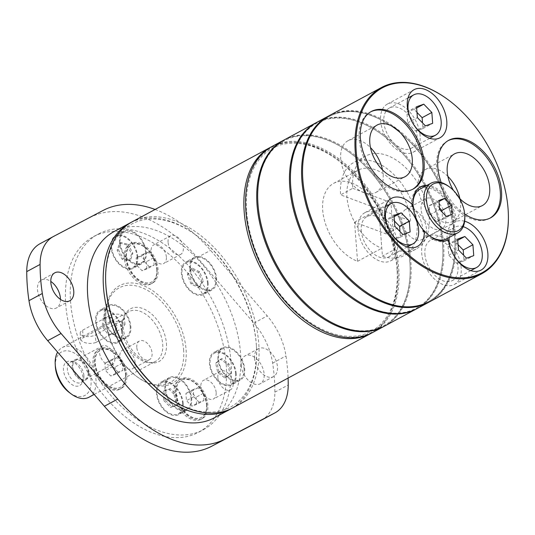 <?xml version="1.0" encoding="UTF-8"?>
<svg xmlns="http://www.w3.org/2000/svg" width="535" height="535" viewBox="0 0 535 535"><rect width="100%" height="100%" fill="white"/><g stroke="black" fill="none" stroke-linecap="round" stroke-linejoin="round"><path stroke-width="0.4" stroke-dasharray="2.67 2.01" d="M386.384 233.989L354.544 222.139L357.561 261.314A44.064 27.492 -118.3 0 1 322.712 210.295A44.064 27.492 -118.3 0 1 333.653 183.351A44.064 27.492 -118.3 0 1 366.468 192.76A44.064 27.492 -118.3 0 1 386.384 233.989L410.633 220.922L378.8 209.078L381.816 248.247A44.064 27.492 -118.3 0 1 346.968 197.228A44.064 27.492 -118.3 0 1 357.902 170.284A44.064 27.492 -118.3 0 1 390.724 179.7A44.064 27.492 -118.3 0 1 410.633 220.922M448.704 186.401A28.201 17.595 -118.3 0 1 464.768 215.592A28.201 17.595 -118.3 0 1 464.815 216.3M446.852 238.717A28.201 17.595 61.7 0 0 447.113 238.57A28.201 17.595 61.7 0 0 453.921 222.66A28.201 17.595 61.7 0 0 453.854 221.47A28.201 17.595 61.7 0 0 441.107 195.088A28.201 17.595 61.7 0 0 420.102 189.062M424.128 230.926A28.201 17.595 61.7 0 0 429.638 235.841M464.654 221.243A27.318 17.046 61.7 0 0 456.348 221.443A29.96 18.692 61.7 0 0 456.342 221.289A29.96 18.692 61.7 0 0 426.877 185.418M447.113 238.577A27.318 17.046 -118.3 0 1 447.113 238.57A27.318 17.046 -118.3 0 1 453.921 222.66A27.318 17.046 -118.3 0 1 453.947 222.647A27.318 17.046 -118.3 0 1 455.138 222.099A29.96 18.692 61.7 0 0 455.124 221.945A29.96 18.692 61.7 0 0 425.666 186.066M419.888 187.203A29.96 18.692 61.7 0 0 419.266 187.511A29.96 18.692 61.7 0 0 411.836 205.835A29.96 18.692 61.7 0 0 411.843 205.988M382.485 169.903A29.365 18.324 -118.3 0 1 383.147 174.484A29.365 18.324 -118.3 0 1 375.858 192.446A29.365 18.324 -118.3 0 1 353.983 186.173A29.365 18.324 -118.3 0 1 340.715 158.694A29.365 18.324 -118.3 0 1 347.997 140.738A29.365 18.324 -118.3 0 1 370.474 147.6M412.532 189.37A44.064 27.492 -118.3 0 1 411.93 189.704A44.064 27.492 -118.3 0 1 379.108 180.288A44.064 27.492 -118.3 0 1 359.199 139.067A44.064 27.492 -118.3 0 1 370.133 112.123A44.064 27.492 -118.3 0 1 370.748 111.808M447.889 176.403A29.365 18.324 61.7 0 0 425.419 169.541A29.365 18.324 61.7 0 0 418.129 187.504A29.365 18.324 61.7 0 0 431.404 214.976A29.365 18.324 61.7 0 0 453.272 221.249A29.365 18.324 61.7 0 0 460.561 203.293A29.365 18.324 61.7 0 0 459.906 198.712M448.169 140.611A44.064 27.492 61.7 0 0 447.554 140.926A44.064 27.492 61.7 0 0 436.62 167.876A44.064 27.492 61.7 0 0 456.529 209.098A44.064 27.492 61.7 0 0 489.351 218.514A44.064 27.492 61.7 0 0 489.946 218.173M452.363 252.674A22.911 14.298 61.7 0 0 453.914 255.549M424.884 254.259A22.911 14.298 61.7 0 0 435.236 275.692A22.911 14.298 61.7 0 0 452.302 280.587A22.911 14.298 61.7 0 0 457.987 266.577A22.911 14.298 61.7 0 0 447.635 245.137A22.911 14.298 61.7 0 0 430.568 240.242A22.911 14.298 61.7 0 0 424.884 254.259M388.744 229A22.911 14.298 61.7 0 0 390.296 231.882M361.265 230.585A22.911 14.298 61.7 0 0 371.618 252.018A22.911 14.298 61.7 0 0 388.684 256.914A22.911 14.298 61.7 0 0 394.369 242.903A22.911 14.298 61.7 0 0 384.016 221.47A22.911 14.298 61.7 0 0 366.95 216.575A22.911 14.298 61.7 0 0 361.265 230.585M411.281 120.368A22.911 14.298 61.7 0 0 412.833 123.244M383.802 121.947A22.911 14.298 61.7 0 0 394.155 143.387A22.911 14.298 61.7 0 0 411.221 148.282A22.911 14.298 61.7 0 0 416.912 134.272A22.911 14.298 61.7 0 0 406.553 112.831A22.911 14.298 61.7 0 0 389.493 107.936A22.911 14.298 61.7 0 0 383.802 121.947M413.221 207.513A27.318 17.046 -118.3 0 1 422.951 229.582M397.552 244.087A27.318 17.046 61.7 0 0 385.207 218.527A27.318 17.046 61.7 0 0 364.863 212.696A27.318 17.046 61.7 0 0 358.082 229.401A27.318 17.046 61.7 0 0 370.427 254.961A27.318 17.046 61.7 0 0 390.777 260.799A27.318 17.046 61.7 0 0 397.552 244.087M456.348 221.443L455.138 222.099M461.17 267.761A27.318 17.046 61.7 0 0 448.825 242.201A27.318 17.046 61.7 0 0 428.481 236.363A27.318 17.046 61.7 0 0 421.7 253.075A27.318 17.046 61.7 0 0 434.045 278.628A27.318 17.046 61.7 0 0 454.389 284.466A27.318 17.046 61.7 0 0 461.17 267.761M420.095 135.455A27.318 17.046 61.7 0 0 407.75 109.896A27.318 17.046 61.7 0 0 387.4 104.057A27.318 17.046 61.7 0 0 380.619 120.763A27.318 17.046 61.7 0 0 392.964 146.322A27.318 17.046 61.7 0 0 413.314 152.161A27.318 17.046 61.7 0 0 420.095 135.455M447.835 99.543A105.749 65.979 -118.3 0 1 508.076 209.018A105.749 65.979 -118.3 0 1 508.25 211.686M302.736 178.188A105.047 65.537 -118.3 0 1 372.701 116.095A105.047 65.537 -118.3 0 1 454.69 237.313A105.047 65.537 -118.3 0 1 362.75 289.589M429.438 301.914A105.749 65.979 61.7 0 0 455.686 237.239A105.749 65.979 61.7 0 0 407.897 138.311A105.749 65.979 61.7 0 0 329.132 115.714M423.085 231.481A29.96 18.692 61.7 0 0 447.273 240.482A27.318 17.046 -118.3 0 1 447.26 240.349M441.188 182.515A44.064 27.492 61.7 0 0 464.674 214.067M447.273 240.482L448.484 239.834M463.203 226.666A22.911 14.298 61.7 0 0 454.824 227.181A22.911 14.298 61.7 0 0 449.132 237.486M458.067 244.709L455.151 241.72L447.929 244.308L448.765 255.162L456.823 263.434L466.527 258.204M448.765 255.162L458.468 249.939M447.929 244.308L457.632 239.078M455.151 241.72L457.726 240.335M456.823 263.434L464.046 260.846L463.611 255.215M464.046 260.846L473.749 255.623M394.449 221.042L391.533 218.046L384.311 220.634L385.146 231.488L393.205 239.76L402.909 234.537M385.146 231.488L394.85 226.265M384.311 220.634L394.014 215.411M391.533 218.046L394.108 216.662M393.205 239.76L400.427 237.179L399.993 231.548M400.427 237.179L410.131 231.949M416.986 112.403L414.077 109.414L406.854 112.002L407.69 122.856L415.742 131.129L425.445 125.899M407.69 122.856L417.387 117.626M406.854 112.002L416.551 106.773M414.077 109.414L416.651 108.023M415.742 131.129L422.964 128.54L422.536 122.91M422.964 128.54L432.668 123.317M453.493 190.453A29.365 18.324 61.7 0 0 459.331 198.117M439.462 207.908L435.209 203.541L429.19 205.694L429.886 214.736L436.6 221.63L446.304 216.407M429.886 214.736L439.589 209.513M429.19 205.694L438.894 200.464M435.209 203.541L438.974 201.508M436.6 221.63L442.619 219.477L442.05 212.034M442.619 219.477L452.322 214.247M354.544 222.139L378.8 209.078L382.418 256.084A52.878 32.989 61.7 0 0 403.878 255.63A52.878 32.989 61.7 0 0 416.999 223.289A52.878 32.989 61.7 0 0 393.105 173.821A52.878 32.989 61.7 0 0 353.722 162.526A52.878 32.989 61.7 0 0 340.601 194.86L378.8 209.078L390.931 202.544L394.542 249.551L382.418 256.084M357.561 261.314L381.816 248.247M421.092 209.279A17.147 10.7 -118.3 0 1 425.345 198.793A17.147 10.7 -118.3 0 1 438.118 202.457A17.147 10.7 -118.3 0 1 445.869 218.501A17.147 10.7 -118.3 0 1 441.609 228.987A17.147 10.7 -118.3 0 1 428.843 225.322A17.147 10.7 -118.3 0 1 421.092 209.279M426.462 228.953A17.147 10.7 61.7 0 0 418.718 212.91A17.147 10.7 61.7 0 0 405.945 209.245A17.147 10.7 61.7 0 0 401.691 219.731A17.147 10.7 61.7 0 0 409.435 235.774A17.147 10.7 61.7 0 0 422.209 239.439A17.147 10.7 61.7 0 0 426.462 228.953M394.542 249.551A52.878 32.989 61.7 0 0 416.003 249.096A52.878 32.989 61.7 0 0 429.13 216.755A52.878 32.989 61.7 0 0 405.236 167.288A52.878 32.989 61.7 0 0 365.853 155.993A52.878 32.989 61.7 0 0 352.726 188.327L340.601 194.86M125.531 374.453A21.153 13.194 -118.3 0 1 120.281 387.387A21.153 13.194 -118.3 0 1 104.532 382.866A21.153 13.194 -118.3 0 1 94.976 363.078A21.153 13.194 -118.3 0 1 100.226 350.144A21.153 13.194 -118.3 0 1 115.975 354.665A21.153 13.194 -118.3 0 1 125.531 374.453M125.778 374.319A21.153 13.194 -118.3 0 1 120.529 387.253A21.153 13.194 -118.3 0 1 104.773 382.732A21.153 13.194 -118.3 0 1 95.217 362.951A21.153 13.194 -118.3 0 1 100.466 350.01A21.153 13.194 -118.3 0 1 116.222 354.531A21.153 13.194 -118.3 0 1 125.778 374.319M206.57 404.6A21.153 13.194 -118.3 0 1 201.321 417.534A21.153 13.194 -118.3 0 1 185.565 413.02A21.153 13.194 -118.3 0 1 176.008 393.232A21.153 13.194 -118.3 0 1 181.258 380.298A21.153 13.194 -118.3 0 1 197.014 384.812A21.153 13.194 -118.3 0 1 206.57 404.6M206.811 404.473A21.153 13.194 -118.3 0 1 201.561 417.407A21.153 13.194 -118.3 0 1 185.805 412.886A21.153 13.194 -118.3 0 1 176.249 393.098A21.153 13.194 -118.3 0 1 181.499 380.164A21.153 13.194 -118.3 0 1 197.254 384.685A21.153 13.194 -118.3 0 1 206.811 404.473M156.788 269.152A21.153 13.194 -118.3 0 1 151.539 282.092A21.153 13.194 -118.3 0 1 135.79 277.571A21.153 13.194 -118.3 0 1 126.227 257.783A21.153 13.194 -118.3 0 1 131.476 244.849A21.153 13.194 -118.3 0 1 147.232 249.37A21.153 13.194 -118.3 0 1 156.788 269.152M157.029 269.025A21.153 13.194 -118.3 0 1 151.779 281.958A21.153 13.194 -118.3 0 1 136.03 277.438A21.153 13.194 -118.3 0 1 126.474 257.649A21.153 13.194 -118.3 0 1 131.724 244.716A21.153 13.194 -118.3 0 1 147.473 249.236A21.153 13.194 -118.3 0 1 157.029 269.025M92.983 363.225A22.564 14.077 -118.3 0 1 98.587 349.422A22.564 14.077 -118.3 0 1 115.386 354.244A22.564 14.077 -118.3 0 1 125.585 375.349A22.564 14.077 -118.3 0 1 119.98 389.146A22.564 14.077 -118.3 0 1 103.181 384.331A22.564 14.077 -118.3 0 1 92.983 363.225M94.2 362.569A22.564 14.077 -118.3 0 1 99.798 348.773A22.564 14.077 -118.3 0 1 116.603 353.595A22.564 14.077 -118.3 0 1 126.795 374.701A22.564 14.077 -118.3 0 1 121.198 388.497A22.564 14.077 -118.3 0 1 104.392 383.675A22.564 14.077 -118.3 0 1 94.2 362.569M124.24 257.923A22.564 14.077 -118.3 0 1 129.838 244.127A22.564 14.077 -118.3 0 1 146.643 248.949A22.564 14.077 -118.3 0 1 156.835 270.055A22.564 14.077 -118.3 0 1 151.238 283.851A22.564 14.077 -118.3 0 1 134.432 279.029A22.564 14.077 -118.3 0 1 124.24 257.923M125.451 257.275A22.564 14.077 -118.3 0 1 131.055 243.478A22.564 14.077 -118.3 0 1 147.854 248.293A22.564 14.077 -118.3 0 1 158.052 269.399A22.564 14.077 -118.3 0 1 152.448 283.202A22.564 14.077 -118.3 0 1 135.649 278.381A22.564 14.077 -118.3 0 1 125.451 257.275M174.022 393.372A22.564 14.077 -118.3 0 1 179.62 379.576A22.564 14.077 -118.3 0 1 196.419 384.397A22.564 14.077 -118.3 0 1 206.617 405.503A22.564 14.077 -118.3 0 1 201.02 419.3A22.564 14.077 -118.3 0 1 184.214 414.478A22.564 14.077 -118.3 0 1 174.022 393.372M175.233 392.723A22.564 14.077 -118.3 0 1 180.83 378.92A22.564 14.077 -118.3 0 1 197.636 383.742A22.564 14.077 -118.3 0 1 207.827 404.848A22.564 14.077 -118.3 0 1 202.23 418.644A22.564 14.077 -118.3 0 1 185.424 413.829A22.564 14.077 -118.3 0 1 175.233 392.723M241.218 365.532A15.863 9.897 -118.3 0 1 245.157 355.829A15.863 9.897 -118.3 0 1 256.974 359.219A15.863 9.897 -118.3 0 1 264.143 374.059A15.863 9.897 -118.3 0 1 260.204 383.762A15.863 9.897 -118.3 0 1 248.387 380.372A15.863 9.897 -118.3 0 1 241.218 365.532M254.56 358.343A15.863 9.897 -118.3 0 1 258.499 348.639A15.863 9.897 -118.3 0 1 270.315 352.03A15.863 9.897 -118.3 0 1 277.478 366.87A15.863 9.897 -118.3 0 1 273.546 376.573A15.863 9.897 -118.3 0 1 261.729 373.183A15.863 9.897 -118.3 0 1 254.56 358.343M60.462 299.379A15.863 9.897 -118.3 0 1 56.469 307.953A15.863 9.897 -118.3 0 1 44.659 304.562A15.863 9.897 -118.3 0 1 37.49 289.723A15.863 9.897 -118.3 0 1 41.429 280.019A15.863 9.897 -118.3 0 1 50.778 281.41M183.585 349.609A53.754 33.538 -118.3 0 1 136.539 376.359A53.754 33.538 -118.3 0 1 105.917 320.706A53.754 33.538 -118.3 0 1 105.823 319.348A53.754 33.538 -118.3 0 1 141.628 287.576A53.754 33.538 -118.3 0 1 183.585 349.609M105.856 319.576A55.52 34.635 61.7 0 0 137.482 377.055A55.52 34.635 61.7 0 0 186.073 349.429A55.52 34.635 61.7 0 0 142.738 285.362A55.52 34.635 61.7 0 0 105.763 318.178A55.52 34.635 61.7 0 0 105.856 319.576M121.953 328.885A28.201 17.595 61.7 0 0 148.409 362.556A28.201 17.595 61.7 0 0 155.698 361.292A28.201 17.595 61.7 0 0 162.7 344.045A28.201 17.595 61.7 0 0 149.954 317.663A28.201 17.595 61.7 0 0 128.955 311.637A28.201 17.595 61.7 0 0 123.879 317.028A28.201 17.595 61.7 0 0 121.953 328.885M166.398 343.209A29.96 18.692 -118.3 0 1 151.211 362.884A29.96 18.692 -118.3 0 1 123.103 327.099A29.96 18.692 -118.3 0 1 125.157 314.506A29.96 18.692 -118.3 0 1 148.576 311.651A29.96 18.692 -118.3 0 1 166.398 343.209M89.004 397.217A28.201 17.595 61.7 0 0 95.999 379.97A28.201 17.595 61.7 0 0 83.259 353.588A28.201 17.595 61.7 0 0 62.254 347.563A28.201 17.595 61.7 0 0 57.626 352.144M55.332 366.442A24.677 15.395 -118.3 0 1 71.77 351.856A24.677 15.395 -118.3 0 1 91.03 380.332A24.677 15.395 -118.3 0 1 69.43 392.61M95.925 342.454C91.833 343.871 87.653 343.751 83.4 342.092L80.725 340.113L83.192 337.719L109.876 323.347L119.265 320.712L124.976 324.391L122.609 328.082L95.925 342.454L95.35 334.93L122.027 320.559A8.814 3.992 175.6 0 0 124.448 317.516A8.814 3.992 175.6 0 0 118.783 314.259A8.814 3.992 175.6 0 0 109.294 315.824L82.617 330.195A8.814 3.992 175.6 0 0 80.197 333.238A8.814 3.992 175.6 0 0 82.918 335.826A8.814 3.992 175.6 0 0 95.35 334.93M82.952 377.329A13.489 8.42 61.7 0 0 70.941 361.319A13.489 8.42 61.7 0 0 63.458 370.073A13.489 8.42 61.7 0 0 71.81 384.505A13.489 8.42 61.7 0 0 82.296 382.398A13.489 8.42 61.7 0 0 82.952 377.329M83.901 375.47A11.456 7.149 61.7 0 0 73.71 361.881A11.456 7.149 61.7 0 0 70.192 362.309A11.456 7.149 61.7 0 0 67.35 369.31A11.456 7.149 61.7 0 0 72.526 380.031A11.456 7.149 61.7 0 0 81.059 382.478A11.456 7.149 61.7 0 0 83.353 379.783A11.456 7.149 61.7 0 0 83.901 375.47M88.756 372.862A11.456 7.149 61.7 0 0 83.58 362.141A11.456 7.149 61.7 0 0 75.047 359.694A11.456 7.149 61.7 0 0 72.205 366.702A11.456 7.149 61.7 0 0 77.381 377.416A11.456 7.149 61.7 0 0 85.914 379.863A11.456 7.149 61.7 0 0 88.756 372.862M114.798 358.249A10.573 6.601 61.7 0 0 110.016 348.359A10.573 6.601 61.7 0 0 102.145 346.098A10.573 6.601 61.7 0 0 99.517 352.565A10.573 6.601 61.7 0 0 104.298 362.456A10.573 6.601 61.7 0 0 112.176 364.716A10.573 6.601 61.7 0 0 114.798 358.249M88.121 372.621A10.573 6.601 61.7 0 0 83.34 362.73A10.573 6.601 61.7 0 0 75.462 360.47A10.573 6.601 61.7 0 0 72.84 366.936A10.573 6.601 61.7 0 0 77.615 376.827A10.573 6.601 61.7 0 0 85.493 379.088A10.573 6.601 61.7 0 0 88.121 372.621M226.185 364.355A111.039 69.276 -118.3 0 1 198.625 432.26A111.039 69.276 -118.3 0 1 115.921 408.533A111.039 69.276 -118.3 0 1 65.745 304.656A111.039 69.276 -118.3 0 1 93.304 236.744A111.039 69.276 -118.3 0 1 176.008 260.471A111.039 69.276 -118.3 0 1 226.185 364.355M231.033 361.74A111.039 69.276 -118.3 0 1 203.474 429.645A111.039 69.276 -118.3 0 1 120.77 405.925A111.039 69.276 -118.3 0 1 70.593 302.041A111.039 69.276 -118.3 0 1 98.152 234.129A111.039 69.276 -118.3 0 1 180.857 257.857A111.039 69.276 -118.3 0 1 231.033 361.74M362.937 289.729A105.047 65.537 61.7 0 0 454.864 239.961A105.047 65.537 61.7 0 0 454.69 237.313A105.047 65.537 61.7 0 0 394.857 128.567A105.047 65.537 61.7 0 0 302.723 177.954M328.65 115.975A105.749 65.979 -118.3 0 1 394.482 128.286A105.749 65.979 -118.3 0 1 454.717 237.767A105.749 65.979 -118.3 0 1 454.89 240.429A105.749 65.979 -118.3 0 1 428.956 302.175M350.619 296.123A105.047 65.537 61.7 0 0 442.739 246.495A105.047 65.537 61.7 0 0 442.565 243.846A105.047 65.537 61.7 0 0 382.732 135.094A105.047 65.537 61.7 0 0 290.612 184.722M417.313 308.448A105.749 65.979 61.7 0 0 443.562 243.773A105.749 65.979 61.7 0 0 395.773 144.838A105.749 65.979 61.7 0 0 317.008 122.248M316.526 122.508A105.749 65.979 -118.3 0 1 382.351 134.82A105.749 65.979 -118.3 0 1 442.592 244.294A105.749 65.979 -118.3 0 1 442.766 246.963A105.749 65.979 -118.3 0 1 416.825 308.708M317.877 313.757A105.047 65.537 61.7 0 0 409.997 264.136A105.047 65.537 61.7 0 0 409.823 261.488A105.047 65.537 61.7 0 0 349.984 152.736A105.047 65.537 61.7 0 0 257.87 202.357M384.571 326.089A105.749 65.979 61.7 0 0 410.82 261.414A105.749 65.979 61.7 0 0 363.031 162.48A105.749 65.979 61.7 0 0 284.266 139.882M283.777 140.15A105.749 65.979 -118.3 0 1 349.609 152.455A105.749 65.979 -118.3 0 1 409.843 261.936A105.749 65.979 -118.3 0 1 410.024 264.604A105.749 65.979 -118.3 0 1 384.083 326.343M245.739 208.891A105.047 65.537 -118.3 0 1 315.703 146.804A105.047 65.537 -118.3 0 1 397.692 268.015A105.047 65.537 -118.3 0 1 305.752 320.291M372.447 332.623A105.749 65.979 61.7 0 0 398.689 267.948A105.749 65.979 61.7 0 0 350.9 169.013A105.749 65.979 61.7 0 0 272.134 146.416M246.682 211.827A103.991 64.875 61.7 0 0 327.848 331.82A103.991 64.875 61.7 0 0 397.104 270.356A103.991 64.875 61.7 0 0 396.93 267.734A103.991 64.875 61.7 0 0 337.699 160.079A103.991 64.875 61.7 0 0 246.682 211.827M271.292 146.884A105.749 65.979 -118.3 0 1 336.756 159.383A105.749 65.979 -118.3 0 1 396.99 268.858A105.749 65.979 -118.3 0 1 397.164 271.526A105.749 65.979 -118.3 0 1 371.591 333.071M165.241 395.258A103.991 64.875 61.7 0 0 256.432 346.138A103.991 64.875 61.7 0 0 256.258 343.51A103.991 64.875 61.7 0 0 197.027 235.855A103.991 64.875 61.7 0 0 105.836 284.981M232.498 408.011A105.749 65.979 61.7 0 0 258.746 343.33A105.749 65.979 61.7 0 0 210.957 244.401A105.749 65.979 61.7 0 0 132.192 221.804M130.988 222.473A105.749 65.979 -118.3 0 1 196.084 235.159A105.749 65.979 -118.3 0 1 256.318 344.64A105.749 65.979 -118.3 0 1 256.492 347.309A105.749 65.979 -118.3 0 1 231.274 408.64M114.002 231.601A105.749 65.979 -118.3 0 1 192.767 254.199A105.749 65.979 -118.3 0 1 240.556 353.133A105.749 65.979 -118.3 0 1 214.308 417.808M40.045 243.706A52.878 32.989 -118.3 0 1 40.245 243.599L89.873 217.578A129.544 80.818 -118.3 0 1 197.234 257.522L253.911 323.1A52.878 32.989 -118.3 0 1 272.643 363.111A170.966 106.659 -118.3 0 1 274.883 392.168A52.878 32.989 -118.3 0 1 261.789 419.968M155.096 209.459A129.544 80.818 -118.3 0 1 210.576 250.34L267.253 315.911A52.878 32.989 -118.3 0 1 285.984 355.922A170.966 106.659 -118.3 0 1 288.091 378.058M146.878 268.985L142.063 270.703L136.692 265.193L136.137 257.957L140.952 256.232L146.322 261.742L146.878 268.985L154.154 265.066L149.345 266.784L142.063 270.703M196.659 404.433L191.844 406.152L186.474 400.641L185.919 393.406L190.734 391.68L196.104 397.191L196.659 404.433L203.935 400.508L199.12 402.233L191.844 406.152M115.627 374.279L110.812 376.005L105.442 370.487L104.88 363.252L109.695 361.526L115.072 367.043L115.627 374.279L122.903 370.36L118.088 372.079L110.812 376.005M118.088 372.079L112.718 366.569L112.156 359.333L116.971 357.607L122.348 363.125L122.903 370.36M122.348 363.125L115.072 367.043M116.971 357.607L109.695 361.526M112.156 359.333L104.88 363.252M112.718 366.569L105.442 370.487M199.12 402.233L193.75 396.723L193.195 389.48L198.01 387.761L203.38 393.272L203.935 400.508M203.38 393.272L196.104 397.191M198.01 387.761L190.734 391.68M193.195 389.48L185.919 393.406M193.75 396.723L186.474 400.641M149.345 266.784L143.968 261.274L143.413 254.038L148.228 252.313L153.599 257.823L154.154 265.066M153.599 257.823L146.322 261.742M148.228 252.313L140.952 256.232M143.413 254.038L136.137 257.957M143.968 261.274L136.692 265.193M352.726 188.327L390.931 202.544M182.555 403.089A17.628 10.994 -118.3 0 1 178.182 413.869A17.628 10.994 -118.3 0 1 165.054 410.104A17.628 10.994 -118.3 0 1 157.089 393.613A17.628 10.994 -118.3 0 1 161.463 382.833A17.628 10.994 -118.3 0 1 174.591 386.598A17.628 10.994 -118.3 0 1 182.555 403.089M191.042 398.515A17.628 10.994 -118.3 0 1 186.668 409.295A17.628 10.994 -118.3 0 1 173.541 405.53A17.628 10.994 -118.3 0 1 165.576 389.039A17.628 10.994 -118.3 0 1 169.949 378.258A17.628 10.994 -118.3 0 1 183.077 382.023A17.628 10.994 -118.3 0 1 191.042 398.515M183.191 403.323A18.504 11.543 61.7 0 0 174.831 386.009A18.504 11.543 61.7 0 0 161.042 382.057A18.504 11.543 61.7 0 0 156.454 393.379A18.504 11.543 61.7 0 0 164.813 410.686A18.504 11.543 61.7 0 0 178.596 414.645A18.504 11.543 61.7 0 0 183.191 403.323M164.94 388.805A18.504 11.543 -118.3 0 1 169.535 377.483A18.504 11.543 -118.3 0 1 183.318 381.442A18.504 11.543 -118.3 0 1 191.677 398.756A18.504 11.543 -118.3 0 1 187.089 410.071A18.504 11.543 -118.3 0 1 173.307 406.118A18.504 11.543 -118.3 0 1 164.94 388.805M163.804 400.508L170.518 407.396L176.537 405.242L175.841 396.194L169.127 389.306L163.108 391.459L163.804 400.508L165.014 399.852L164.319 390.804L170.337 388.651L177.052 395.546L177.747 404.587L171.728 406.74L165.014 399.852M171.728 406.74L170.518 407.396M164.319 390.804L163.108 391.459M170.337 388.651L169.127 389.306M177.052 395.546L175.841 396.194M177.747 404.587L176.537 405.242M121.719 331.025A17.628 10.994 -118.3 0 1 117.346 341.798A17.628 10.994 -118.3 0 1 104.218 338.033A17.628 10.994 -118.3 0 1 96.253 321.548A17.628 10.994 -118.3 0 1 100.627 310.768A17.628 10.994 -118.3 0 1 113.754 314.533A17.628 10.994 -118.3 0 1 121.719 331.025M130.212 326.45A17.628 10.994 -118.3 0 1 125.839 337.231A17.628 10.994 -118.3 0 1 112.711 333.459A17.628 10.994 -118.3 0 1 104.746 316.974A17.628 10.994 -118.3 0 1 109.12 306.194A17.628 10.994 -118.3 0 1 122.248 309.959A17.628 10.994 -118.3 0 1 130.212 326.45M122.361 331.259A18.504 11.543 61.7 0 0 113.995 313.945A18.504 11.543 61.7 0 0 100.212 309.992A18.504 11.543 61.7 0 0 95.618 321.308A18.504 11.543 61.7 0 0 103.984 338.622A18.504 11.543 61.7 0 0 117.767 342.574A18.504 11.543 61.7 0 0 122.361 331.259M104.104 316.733A18.504 11.543 -118.3 0 1 108.699 305.418A18.504 11.543 -118.3 0 1 122.482 309.37A18.504 11.543 -118.3 0 1 130.848 326.684A18.504 11.543 -118.3 0 1 126.253 338.006A18.504 11.543 -118.3 0 1 112.47 334.047A18.504 11.543 -118.3 0 1 104.104 316.733M137.127 256.773A17.628 10.994 -118.3 0 1 132.754 267.553A17.628 10.994 -118.3 0 1 119.626 263.788A17.628 10.994 -118.3 0 1 111.661 247.297A17.628 10.994 -118.3 0 1 116.035 236.517A17.628 10.994 -118.3 0 1 129.162 240.282A17.628 10.994 -118.3 0 1 137.127 256.773M145.614 252.199A17.628 10.994 -118.3 0 1 141.24 262.979A17.628 10.994 -118.3 0 1 128.112 259.214A17.628 10.994 -118.3 0 1 120.148 242.723A17.628 10.994 -118.3 0 1 124.521 231.943A17.628 10.994 -118.3 0 1 137.649 235.708A17.628 10.994 -118.3 0 1 145.614 252.199M137.762 257.007A18.504 11.543 61.7 0 0 129.403 239.693A18.504 11.543 61.7 0 0 115.613 235.741A18.504 11.543 61.7 0 0 111.026 247.063A18.504 11.543 61.7 0 0 119.385 264.37A18.504 11.543 61.7 0 0 133.168 268.329A18.504 11.543 61.7 0 0 137.762 257.007M119.512 242.489A18.504 11.543 -118.3 0 1 124.107 231.167A18.504 11.543 -118.3 0 1 137.89 235.126A18.504 11.543 -118.3 0 1 146.249 252.433A18.504 11.543 -118.3 0 1 141.661 263.755A18.504 11.543 -118.3 0 1 127.878 259.803A18.504 11.543 -118.3 0 1 119.512 242.489M207.48 282.948A17.628 10.994 -118.3 0 1 203.106 293.728A17.628 10.994 -118.3 0 1 189.978 289.963A17.628 10.994 -118.3 0 1 182.014 273.472A17.628 10.994 -118.3 0 1 186.387 262.698A17.628 10.994 -118.3 0 1 199.515 266.463A17.628 10.994 -118.3 0 1 207.48 282.948M215.966 278.381A17.628 10.994 -118.3 0 1 211.592 289.154A17.628 10.994 -118.3 0 1 198.465 285.389A17.628 10.994 -118.3 0 1 190.5 268.904A17.628 10.994 -118.3 0 1 194.874 258.124A17.628 10.994 -118.3 0 1 208.008 261.889A17.628 10.994 -118.3 0 1 215.966 278.381M208.115 283.189A18.504 11.543 61.7 0 0 199.756 265.875A18.504 11.543 61.7 0 0 185.973 261.916A18.504 11.543 61.7 0 0 181.378 273.238A18.504 11.543 61.7 0 0 189.738 290.552A18.504 11.543 61.7 0 0 203.521 294.504A18.504 11.543 61.7 0 0 208.115 283.189M189.865 268.664A18.504 11.543 -118.3 0 1 194.459 257.348A18.504 11.543 -118.3 0 1 208.242 261.301A18.504 11.543 -118.3 0 1 216.608 278.615A18.504 11.543 -118.3 0 1 212.014 289.93A18.504 11.543 -118.3 0 1 198.231 285.978A18.504 11.543 -118.3 0 1 189.865 268.664M235.554 373.377A17.628 10.994 -118.3 0 1 231.18 384.157A17.628 10.994 -118.3 0 1 218.053 380.392A17.628 10.994 -118.3 0 1 210.088 363.9A17.628 10.994 -118.3 0 1 214.461 353.12A17.628 10.994 -118.3 0 1 227.589 356.892A17.628 10.994 -118.3 0 1 235.554 373.377M244.047 368.802A17.628 10.994 -118.3 0 1 239.673 379.582A17.628 10.994 -118.3 0 1 226.546 375.817A17.628 10.994 -118.3 0 1 218.581 359.333A17.628 10.994 -118.3 0 1 222.955 348.553A17.628 10.994 -118.3 0 1 236.082 352.318A17.628 10.994 -118.3 0 1 244.047 368.802M236.196 373.617A18.504 11.543 61.7 0 0 227.83 356.303A18.504 11.543 61.7 0 0 214.047 352.344A18.504 11.543 61.7 0 0 209.452 363.666A18.504 11.543 61.7 0 0 217.819 380.98A18.504 11.543 61.7 0 0 231.601 384.933A18.504 11.543 61.7 0 0 236.196 373.617M217.939 359.092A18.504 11.543 -118.3 0 1 222.533 347.777A18.504 11.543 -118.3 0 1 236.316 351.729A18.504 11.543 -118.3 0 1 244.682 369.043A18.504 11.543 -118.3 0 1 240.088 380.358A18.504 11.543 -118.3 0 1 226.305 376.406A18.504 11.543 -118.3 0 1 217.939 359.092M103.061 318.198L102.212 326.477L108.144 334.562L114.918 334.368L115.767 326.089L109.835 318.004L103.061 318.198L104.271 317.543L111.046 317.349L116.978 325.434L116.128 333.72L109.354 333.914L103.422 325.822L104.271 317.543M103.422 325.822L102.212 326.477M111.046 317.349L109.835 318.004M116.978 325.434L115.767 326.089M116.128 333.72L114.918 334.368M109.354 333.914L108.144 334.562M126.748 244.883L119.512 243.111L117.152 250.26L122.04 259.187L129.276 260.96L131.63 253.811L126.748 244.883L127.959 244.227L132.847 253.155L130.493 260.311L123.251 258.532L118.369 249.604L120.723 242.455L127.959 244.227M120.723 242.455L119.512 243.111M132.847 253.155L131.63 253.811M130.493 260.311L129.276 260.96M123.251 258.532L122.04 259.187M118.369 249.604L117.152 250.26M202.13 281.878L198.505 272.502L191.122 268.837L187.364 274.549L190.988 283.924L198.371 287.589L202.13 281.878L203.347 281.223L199.588 286.934L192.199 283.269L188.574 273.893L192.333 268.182L199.715 271.847L203.347 281.223M199.715 271.847L198.505 272.502M199.588 286.934L198.371 287.589M192.199 283.269L190.988 283.924M188.574 273.893L187.364 274.549M192.333 268.182L191.122 268.837M225.034 378.058L230.03 374.039L227.823 364.623L220.614 359.226L215.618 363.245L217.825 372.661L225.034 378.058L226.245 377.402L219.036 372.006L216.829 362.59L221.824 358.57L229.034 363.967L231.24 373.383L226.245 377.402M231.24 373.383L230.03 374.039M219.036 372.006L217.825 372.661M216.829 362.59L215.618 363.245M221.824 358.57L220.614 359.226M229.034 363.967L227.823 364.623M166.372 257.034A10.573 6.601 61.7 0 0 161.59 247.143A10.573 6.601 61.7 0 0 153.712 244.883A10.573 6.601 61.7 0 0 151.091 251.35A10.573 6.601 61.7 0 0 155.866 261.24A10.573 6.601 61.7 0 0 163.743 263.501A10.573 6.601 61.7 0 0 166.372 257.034M168.07 242.201A10.573 6.601 -118.3 0 1 170.692 235.734A10.573 6.601 -118.3 0 1 178.57 237.995A10.573 6.601 -118.3 0 1 183.345 247.892A10.573 6.601 -118.3 0 1 180.723 254.359A10.573 6.601 -118.3 0 1 172.845 252.099A10.573 6.601 -118.3 0 1 168.07 242.201M216.147 392.483A10.573 6.601 61.7 0 0 211.372 382.592A10.573 6.601 61.7 0 0 203.494 380.332A10.573 6.601 61.7 0 0 200.866 386.798A10.573 6.601 61.7 0 0 205.647 396.689A10.573 6.601 61.7 0 0 213.525 398.949A10.573 6.601 61.7 0 0 216.147 392.483M217.845 377.65A10.573 6.601 -118.3 0 1 220.474 371.183A10.573 6.601 -118.3 0 1 228.345 373.443A10.573 6.601 -118.3 0 1 233.126 383.334A10.573 6.601 -118.3 0 1 230.505 389.801A10.573 6.601 -118.3 0 1 222.627 387.547A10.573 6.601 -118.3 0 1 217.845 377.65M135.114 362.329A10.573 6.601 61.7 0 0 130.333 352.438A10.573 6.601 61.7 0 0 122.462 350.178A10.573 6.601 61.7 0 0 119.833 356.644A10.573 6.601 61.7 0 0 124.615 366.542A10.573 6.601 61.7 0 0 132.493 368.796A10.573 6.601 61.7 0 0 135.114 362.329M136.813 347.503A10.573 6.601 -118.3 0 1 139.434 341.029A10.573 6.601 -118.3 0 1 147.312 343.289A10.573 6.601 -118.3 0 1 152.094 353.187A10.573 6.601 -118.3 0 1 149.466 359.654A10.573 6.601 -118.3 0 1 141.588 357.393A10.573 6.601 -118.3 0 1 136.813 347.503M40.245 243.599L53.587 236.41M89.873 217.578L103.215 210.389M197.234 257.522L210.576 250.34M253.911 323.1L267.253 315.911M272.643 363.111L285.984 355.922M274.883 392.168L288.218 384.979M122.609 328.082L122.027 320.559M83.192 337.719L82.617 330.195M109.876 323.347L109.294 315.824M333.653 183.351L357.902 170.284M419.266 187.511L420.483 186.855M347.997 140.738L377.108 125.056M370.133 112.123L371.35 111.467M425.419 169.541L454.523 153.866M447.554 140.926L448.765 140.27M470.807 270.616L452.302 280.587M407.195 246.949L388.684 256.914M429.732 138.311L411.221 148.282M364.863 212.696L391.54 198.318M428.481 236.363L453.947 222.647M387.4 104.057L414.077 89.686M413.314 152.161L439.991 137.789M454.389 284.466L481.072 270.095M390.777 260.799L417.454 246.421M407.998 97.965L389.493 107.936M385.461 206.604L366.95 216.575M454.824 227.181L430.568 240.242M489.351 218.514L490.562 217.859M453.272 221.249L482.376 205.574M411.93 189.704L413.14 189.049M375.858 192.446L404.962 176.764M405.945 209.245L425.345 198.793M422.209 239.439L441.609 228.987M365.853 155.993L353.722 162.526M99.798 348.773L98.587 349.422M131.055 243.478L129.838 244.127M180.83 378.92L179.62 379.576M258.499 348.639L245.157 355.829M54.764 272.837L41.429 280.019M136.539 376.359L137.482 377.055M148.409 362.556L151.211 362.884M94.173 394.435L155.698 361.292M73.71 361.881L70.941 361.319M70.192 362.309L75.047 359.694M75.462 360.47L102.145 346.098M198.625 432.26L203.474 429.645M454.864 239.961L454.89 240.429M442.739 246.495L442.766 246.963M409.997 264.136L410.024 264.604M397.104 270.356L397.164 271.526M256.432 346.138L256.492 347.309M197.027 235.855L196.084 235.159M337.699 160.079L336.756 159.383M349.984 152.736L349.609 152.455M382.732 135.094L382.351 134.82M394.857 128.567L394.482 128.286M93.304 236.744L98.152 234.129M85.493 379.088L112.176 364.716M81.059 382.478L85.914 379.863M83.353 379.783L82.296 382.398M80.725 340.113L80.197 333.238M124.976 324.391L124.448 317.516M62.254 347.563L128.955 311.637M123.879 317.028L125.157 314.506M105.823 319.348L105.763 318.178M69.811 300.764L56.469 307.953M273.546 376.573L260.204 383.762M202.23 418.644L201.02 419.3M152.448 283.202L151.238 283.851M121.198 388.497L119.98 389.146M416.003 249.096L403.878 255.63M178.182 413.869L186.668 409.295M169.535 377.483L161.042 382.057M187.089 410.071L178.596 414.645M161.463 382.833L169.949 378.258M117.346 341.798L125.839 337.231M108.699 305.418L100.212 309.992M126.253 338.006L117.767 342.574M100.627 310.768L109.12 306.194M132.754 267.553L141.24 262.979M124.107 231.167L115.613 235.741M141.661 263.755L133.168 268.329M116.035 236.517L124.521 231.943M203.106 293.728L211.592 289.154M194.459 257.348L185.973 261.916M212.014 289.93L203.521 294.504M186.387 262.698L194.874 258.124M231.18 384.157L239.673 379.582M222.533 347.777L214.047 352.344M240.088 380.358L231.601 384.933M214.461 353.12L222.955 348.553M170.692 235.734L153.712 244.883M180.723 254.359L163.743 263.501M220.474 371.183L203.494 380.332M230.505 389.801L213.525 398.949M139.434 341.029L122.462 350.178M149.466 359.654L132.493 368.796"/><path stroke-width="0.8" d="M426.509 200.25A26.436 16.491 61.7 0 0 447.14 230.759A26.436 16.491 61.7 0 0 464.748 215.13A26.436 16.491 61.7 0 0 464.708 214.468A26.436 16.491 61.7 0 0 449.647 187.096A26.436 16.491 61.7 0 0 426.509 200.25M464.748 215.13L464.815 216.3A28.201 17.595 -118.3 0 1 457.766 232.839A28.201 17.595 -118.3 0 1 436.761 226.813A28.201 17.595 -118.3 0 1 424.021 200.431A28.201 17.595 -118.3 0 1 431.023 183.184A28.201 17.595 -118.3 0 1 448.704 186.401L449.647 187.096M413.221 207.513A27.318 17.046 -118.3 0 0 411.843 205.988L413.06 205.333A28.201 17.595 61.7 0 0 413.107 206.309A28.201 17.595 61.7 0 0 413.221 207.513A28.201 17.595 61.7 0 0 422.951 229.582A28.201 17.595 61.7 0 0 424.128 230.926M429.638 235.841A28.201 17.595 61.7 0 0 446.852 238.717L457.766 232.839M426.877 185.418A29.96 18.692 61.7 0 0 420.483 186.855A29.96 18.692 61.7 0 0 413.047 205.186A29.96 18.692 61.7 0 0 413.06 205.333A27.318 17.046 61.7 0 0 391.54 198.318A27.318 17.046 61.7 0 0 384.759 215.03A27.318 17.046 61.7 0 0 397.104 240.589A27.318 17.046 61.7 0 0 417.454 246.421A27.318 17.046 61.7 0 0 424.302 230.832A29.96 18.692 61.7 0 0 448.484 239.834A27.318 17.046 61.7 0 0 461.15 264.664A27.318 17.046 61.7 0 0 481.072 270.095A27.318 17.046 61.7 0 0 487.853 253.389A27.318 17.046 61.7 0 0 464.654 221.243M425.666 186.066A29.96 18.692 61.7 0 0 419.888 187.203M369.819 143.019A29.365 18.324 -118.3 0 1 377.108 125.056A29.365 18.324 -118.3 0 1 398.976 131.336A29.365 18.324 -118.3 0 1 412.251 158.808A29.365 18.324 -118.3 0 1 404.962 176.764A29.365 18.324 -118.3 0 1 383.087 170.491A29.365 18.324 -118.3 0 1 369.819 143.019M370.474 147.6A29.365 18.324 -118.3 0 1 382.485 169.903M360.409 138.418A44.064 27.492 -118.3 0 1 371.35 111.467A44.064 27.492 -118.3 0 1 404.166 120.883A44.064 27.492 -118.3 0 1 424.081 162.105A44.064 27.492 -118.3 0 1 413.14 189.049A44.064 27.492 -118.3 0 1 380.325 179.64A44.064 27.492 -118.3 0 1 360.409 138.418M370.748 111.808A44.064 27.492 -118.3 0 1 403.323 121.893A44.064 27.492 -118.3 0 1 422.864 162.76A44.064 27.492 -118.3 0 1 412.532 189.37M459.331 198.117A29.365 18.324 61.7 0 0 482.376 205.574A29.365 18.324 61.7 0 0 489.665 187.611A29.365 18.324 61.7 0 0 476.397 160.139A29.365 18.324 61.7 0 0 454.523 153.866A29.365 18.324 61.7 0 0 447.233 171.822A29.365 18.324 61.7 0 0 453.493 190.453M459.906 198.712A29.365 18.324 61.7 0 0 447.889 176.403M464.674 214.067A44.064 27.492 61.7 0 0 490.562 217.859A44.064 27.492 61.7 0 0 501.496 190.908A44.064 27.492 61.7 0 0 481.587 149.686A44.064 27.492 61.7 0 0 448.765 140.27A44.064 27.492 61.7 0 0 437.831 167.221A44.064 27.492 61.7 0 0 441.188 182.515M489.946 218.173A44.064 27.492 61.7 0 0 500.285 191.563A44.064 27.492 61.7 0 0 480.744 150.703A44.064 27.492 61.7 0 0 448.169 140.611M449.132 237.486A22.911 14.298 61.7 0 0 449.139 241.191A22.911 14.298 61.7 0 0 452.363 252.674M453.914 255.549A22.911 14.298 61.7 0 0 476.558 267.52A22.911 14.298 61.7 0 0 482.242 253.51A22.911 14.298 61.7 0 0 463.203 226.666M390.296 231.882A22.911 14.298 61.7 0 0 412.94 243.853A22.911 14.298 61.7 0 0 418.624 229.836A22.911 14.298 61.7 0 0 408.272 208.403A22.911 14.298 61.7 0 0 391.205 203.507A22.911 14.298 61.7 0 0 385.521 217.518A22.911 14.298 61.7 0 0 388.744 229M412.833 123.244A22.911 14.298 61.7 0 0 435.477 135.215A22.911 14.298 61.7 0 0 441.161 121.204A22.911 14.298 61.7 0 0 430.809 99.764A22.911 14.298 61.7 0 0 413.742 94.869A22.911 14.298 61.7 0 0 408.058 108.886A22.911 14.298 61.7 0 0 411.281 120.368M422.951 229.582A27.318 17.046 -118.3 0 1 423.018 230.371A27.318 17.046 -118.3 0 1 423.085 231.481L424.302 230.832M447.26 240.349A27.318 17.046 -118.3 0 1 447.166 239.352A27.318 17.046 -118.3 0 1 447.113 238.577M446.772 121.084A27.318 17.046 61.7 0 0 434.427 95.524A27.318 17.046 61.7 0 0 414.077 89.686A27.318 17.046 61.7 0 0 407.302 106.391A27.318 17.046 61.7 0 0 419.647 131.951A27.318 17.046 61.7 0 0 439.991 137.789A27.318 17.046 61.7 0 0 446.772 121.084M356.27 152.094A105.047 65.537 61.7 0 0 438.265 273.311A105.047 65.537 61.7 0 0 508.223 211.218A105.047 65.537 61.7 0 0 508.049 208.57A105.047 65.537 61.7 0 0 448.216 99.818A105.047 65.537 61.7 0 0 356.27 152.094M508.223 211.218L508.25 211.686A105.749 65.979 -118.3 0 1 481.828 273.693A105.749 65.979 -118.3 0 1 403.062 251.102A105.749 65.979 -118.3 0 1 355.273 152.167A105.749 65.979 -118.3 0 1 381.522 87.493A105.749 65.979 -118.3 0 1 447.835 99.543L448.216 99.818M363.125 289.863L362.75 289.589A105.047 65.537 -118.3 0 1 302.91 180.837A105.047 65.537 -118.3 0 1 302.736 178.188L302.71 177.72A105.749 65.979 61.7 0 0 302.89 180.389A105.749 65.979 61.7 0 0 363.125 289.863A105.749 65.979 61.7 0 0 429.438 301.914L481.828 273.693M381.522 87.493L329.132 115.714A105.749 65.979 61.7 0 0 302.71 177.72M417.387 117.626L425.445 125.899L432.668 123.317L431.832 112.457L423.773 104.185L416.551 106.773L417.387 117.626M394.85 226.265L402.909 234.537L410.131 231.949L409.295 221.095L401.237 212.823L394.014 215.411L394.85 226.265M458.468 249.939L466.527 258.204L473.749 255.623L472.913 244.762L464.855 236.497L457.632 239.078L458.468 249.939M457.726 240.335L464.855 236.497M463.611 255.215L463.21 249.992L458.067 244.709M463.21 249.992L472.913 244.762M394.108 216.662L401.237 212.823M399.993 231.548L399.591 226.318L394.449 221.042M399.591 226.318L409.295 221.095M416.651 108.023L423.773 104.185M422.536 122.91L422.128 117.687L416.986 112.403M422.128 117.687L431.832 112.457M431.023 183.184L420.102 189.062A28.201 17.595 61.7 0 0 413.033 205.025M439.589 209.513L446.304 216.407L452.322 214.247L451.627 205.206L444.913 198.311L438.894 200.464L439.589 209.513M438.974 201.508L444.913 198.311M442.05 212.034L441.923 210.429L439.462 207.908M441.923 210.429L451.627 205.206M50.778 281.41A15.863 9.897 -118.3 0 1 60.408 298.249A15.863 9.897 -118.3 0 1 60.462 299.379M50.832 282.54A15.863 9.897 -118.3 0 1 54.764 272.837A15.863 9.897 -118.3 0 1 66.581 276.227A15.863 9.897 -118.3 0 1 73.75 291.067A15.863 9.897 -118.3 0 1 69.811 300.764A15.863 9.897 -118.3 0 1 57.994 297.38A15.863 9.897 -118.3 0 1 50.832 282.54M57.626 352.144A28.201 17.595 61.7 0 0 55.205 364.101A28.201 17.595 61.7 0 0 55.252 364.81A28.201 17.595 61.7 0 0 71.316 394.007A28.201 17.595 61.7 0 0 89.004 397.217L94.173 394.435M71.316 394.007L69.43 392.61A24.677 15.395 -118.3 0 1 55.379 367.063A24.677 15.395 -118.3 0 1 55.332 366.442L55.205 364.101M261.789 419.968A52.878 32.989 -118.3 0 1 261.588 420.075A52.878 32.989 -118.3 0 1 261.381 420.182L211.753 446.203A129.544 80.818 -118.3 0 1 104.392 406.259L47.715 340.681A52.878 32.989 -118.3 0 1 28.984 300.67A170.966 106.659 -118.3 0 1 27.305 285.931A170.966 106.659 -118.3 0 1 26.75 271.613A52.878 32.989 -118.3 0 1 40.045 243.706L53.386 236.517A52.878 32.989 -118.3 0 1 53.587 236.41L103.215 210.389A129.544 80.818 -118.3 0 1 155.096 209.459M288.091 378.058A170.966 106.659 -118.3 0 1 288.218 384.979A52.878 32.989 -118.3 0 1 274.923 412.893A52.878 32.989 -118.3 0 1 274.722 413L225.095 439.021A129.544 80.818 -118.3 0 1 117.733 399.07L61.057 333.492A52.878 32.989 -118.3 0 1 42.325 293.488A170.966 106.659 -118.3 0 1 40.64 278.748A170.966 106.659 -118.3 0 1 40.092 264.43A52.878 32.989 -118.3 0 1 53.386 236.517M302.723 177.954A105.047 65.537 61.7 0 0 302.91 180.837A105.047 65.537 61.7 0 0 362.937 289.729M428.956 302.175A105.749 65.979 -118.3 0 1 428.468 302.442A105.749 65.979 -118.3 0 1 349.703 279.845A105.749 65.979 -118.3 0 1 301.914 180.91A105.749 65.979 -118.3 0 1 328.162 116.235A105.749 65.979 -118.3 0 1 328.65 115.975M328.162 116.235L317.008 122.248A105.749 65.979 61.7 0 0 290.585 184.254L290.612 184.722A105.047 65.537 61.7 0 0 290.786 187.37A105.047 65.537 61.7 0 0 350.619 296.123L351 296.397A105.749 65.979 61.7 0 0 417.313 308.448L428.468 302.442M290.585 184.254A105.749 65.979 61.7 0 0 290.759 186.922A105.749 65.979 61.7 0 0 351 296.397M416.825 308.708A105.749 65.979 -118.3 0 1 416.344 308.969A105.749 65.979 -118.3 0 1 337.578 286.379A105.749 65.979 -118.3 0 1 289.789 187.444A105.749 65.979 -118.3 0 1 316.038 122.769A105.749 65.979 -118.3 0 1 316.526 122.508M316.038 122.769L284.266 139.882A105.749 65.979 61.7 0 0 257.843 201.889L257.87 202.357A105.047 65.537 61.7 0 0 258.044 205.012A105.047 65.537 61.7 0 0 317.877 313.757L318.258 314.038A105.749 65.979 61.7 0 0 384.571 326.089L416.344 308.969M257.843 201.889A105.749 65.979 61.7 0 0 258.017 204.557A105.749 65.979 61.7 0 0 318.258 314.038M384.083 326.343A105.749 65.979 -118.3 0 1 383.602 326.611A105.749 65.979 -118.3 0 1 304.836 304.014A105.749 65.979 -118.3 0 1 257.047 205.079A105.749 65.979 -118.3 0 1 283.296 140.404A105.749 65.979 -118.3 0 1 283.777 140.15M306.127 320.572L305.752 320.291A105.047 65.537 -118.3 0 1 245.913 211.539A105.047 65.537 -118.3 0 1 245.739 208.891L245.712 208.423A105.749 65.979 61.7 0 0 245.893 211.091A105.749 65.979 61.7 0 0 306.127 320.572A105.749 65.979 61.7 0 0 372.447 332.623L383.602 326.611M371.591 333.071A105.749 65.979 -118.3 0 1 370.748 333.532A105.749 65.979 -118.3 0 1 291.983 310.942A105.749 65.979 -118.3 0 1 244.194 212.007A105.749 65.979 -118.3 0 1 270.436 147.332A105.749 65.979 -118.3 0 1 271.292 146.884M270.436 147.332L132.192 221.804A105.749 65.979 61.7 0 0 105.769 283.811L105.836 284.981A103.991 64.875 61.7 0 0 106.004 287.603A103.991 64.875 61.7 0 0 165.241 395.258L166.184 395.96A105.749 65.979 61.7 0 0 232.498 408.011L370.748 333.532M105.769 283.811A105.749 65.979 61.7 0 0 105.943 286.479A105.749 65.979 61.7 0 0 166.184 395.96M231.274 408.64A105.749 65.979 -118.3 0 1 230.077 409.315A105.749 65.979 -118.3 0 1 151.305 386.718A105.749 65.979 -118.3 0 1 103.522 287.783A105.749 65.979 -118.3 0 1 129.764 223.108A105.749 65.979 -118.3 0 1 130.988 222.473M230.077 409.315L214.308 417.808A105.749 65.979 -118.3 0 1 135.542 395.211A105.749 65.979 -118.3 0 1 87.753 296.276A105.749 65.979 -118.3 0 1 114.002 231.601L129.764 223.108M283.296 140.404L272.134 146.416A105.749 65.979 61.7 0 0 245.712 208.423M26.75 271.613L40.092 264.43M28.984 300.67L42.325 293.488M47.715 340.681L61.057 333.492M261.381 420.182L274.722 413M211.753 446.203L225.095 439.021M104.392 406.259L117.733 399.07M476.558 267.52L470.807 270.616M412.94 243.853L407.195 246.949M435.477 135.215L429.732 138.311M413.742 94.869L407.998 97.965M391.205 203.507L385.461 206.604M261.588 420.075L274.923 412.893"/></g></svg>
